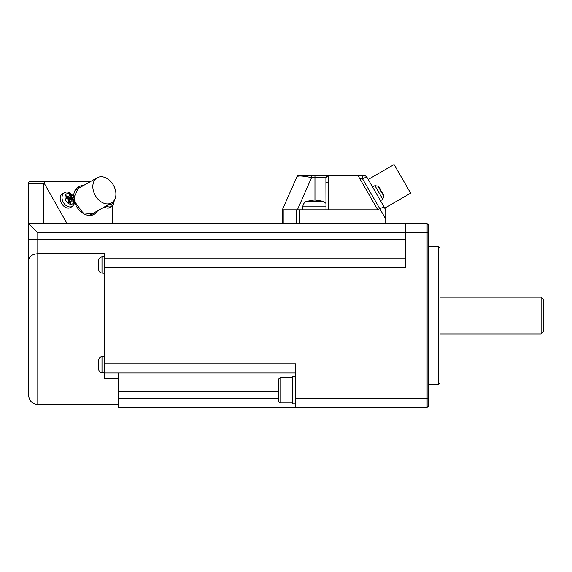 <?xml version="1.0" encoding="UTF-8"?>
<svg xmlns="http://www.w3.org/2000/svg" width="572" height="572" viewBox="0 0 572 572"><rect width="100%" height="100%" fill="white"/><g stroke="black" fill="none" stroke-linecap="round" stroke-linejoin="round"><path stroke-width="0.86" d="M104.44 258.086L405.505 258.086M282.325 223.616L282.325 209.824L377.785 209.824L379.772 208.673L362.548 178.843A4.597 0.658 -90 0 1 363.184 175.354L357.879 175.354L377.785 209.824M385.743 223.616L28.6 223.616L37.795 232.804L405.505 232.804L405.505 223.616L385.743 223.616L385.743 211.054L384.763 208.129L410.639 193.186L394.087 164.529L368.218 179.465M385.128 208.759L367.167 177.649A4.597 1.273 150 0 0 362.548 178.843L359.895 178.843M382.518 192.7A20.642 4.655 160.9 0 1 382.618 192.807A20.642 16.674 168.1 0 1 382.975 193.572A20.671 20.127 177.9 0 1 383.576 195.267L383.319 194.816A20.671 20.256 -62.5 0 0 382.704 193.107A20.642 19.748 -170.9 0 0 382.268 192.199A20.642 11.562 162.8 0 0 381.896 191.706A20.671 4.183 156.3 0 0 381.417 191.527L380.058 189.175A20.671 3.475 -36.2 0 1 380.473 189.246A20.642 4.655 -40.9 0 0 380.416 188.989A20.642 16.674 -48.1 0 0 379.922 188.288A20.671 20.127 -57.9 0 0 378.764 186.93L379.022 187.373M381.166 191.098L380.923 190.669A20.671 4.183 -36.3 0 0 381.002 190.154L380.73 190.34M380.452 189.125A20.642 19.748 -69.1 0 1 380.766 189.597A20.642 11.562 -42.8 0 1 381.002 190.154M384.077 206.942L379.772 208.673L385.743 219.019M363.184 175.354A4.597 4.597 0 0 1 367.167 177.649M357.879 175.354L298.992 175.354L297.64 175.79L296.889 176.727C298.312 175.511 303.203 175.819 311.547 177.649L311.547 175.354M325.99 209.824L325.904 177.613L327.213 175.618M282.325 209.824L297.175 176.233M314.957 201.172L314.957 177.649L325.904 177.649L328.285 175.354M322.401 201.215L322.401 201.215A38.567 38.567 0 0 0 316.752 200.529L316.752 201.215A37.888 37.888 0 0 0 313.163 201.215L313.163 200.529A38.567 38.567 0 0 0 307.514 201.215L307.514 201.215M322.401 201.172A38.61 38.61 0 0 1 322.651 201.222L307.264 201.222A38.61 38.61 0 0 1 307.514 201.172M307.264 201.222L306.285 201.516C306.52 201.423 303.732 202.038 302.867 206.149L325.99 206.149L325.99 182.618L328.285 181.889L328.106 175.361M295.652 373.001L118.232 373.001L118.232 407.471L427.112 407.471L428.492 406.091L428.492 232.804L427.112 232.804L427.112 223.616L405.505 223.616M118.232 373.001L104.44 373.001L104.44 363.806L295.652 363.806L295.652 407.471M439.982 247.976L439.982 383.111L438.602 384.491L438.602 246.596L439.982 247.976M541.105 333.926L543.4 331.631L543.4 299.456L541.105 297.154L541.105 333.926L439.982 333.926M104.44 363.806L104.44 267.281L405.505 267.281L405.505 232.804L427.112 232.804L427.112 398.276L295.652 398.276M428.492 232.804L428.492 224.996L427.112 223.616M427.112 407.471L427.112 398.276L428.492 398.276M60.224 181.324L52.045 181.324M30.895 181.324L45.224 181.324L43.98 182.868A3.804 2.295 180 0 0 43.765 183.626L43.765 223.616M28.6 260.374L28.6 395.288L28.6 260.374C29.143 256.335 32.211 254.111 37.795 253.703C32.211 254.111 29.143 256.335 28.6 260.374L28.6 183.626L43.765 183.626M118.232 404.483L37.795 404.483L37.795 253.703L104.44 253.703L104.44 267.281M98.699 260.017L98.699 260.017A25.711 25.711 0 0 0 98.248 263.785L98.699 263.785A25.254 25.254 0 0 0 98.699 266.18L98.248 266.18A25.711 25.711 0 0 0 98.699 269.948L98.67 269.948A25.74 25.74 0 0 0 98.706 270.113L98.706 259.852C99.156 258.151 100.25 257.178 101.988 256.921L104.44 256.706M101.988 256.921L101.988 273.044L104.44 273.259M98.699 359.759L98.699 359.759A25.711 25.711 0 0 0 98.248 363.527L98.699 363.527A25.254 25.254 0 0 0 98.699 365.923L98.248 365.923A25.711 25.711 0 0 0 98.699 369.691L98.67 369.691A25.74 25.74 0 0 0 98.706 369.855L98.706 359.595C99.156 357.893 100.25 356.921 101.988 356.663L101.988 372.787L104.44 373.001L104.44 378.392L118.232 378.392M101.988 356.663L104.44 356.449M28.6 183.626A2.295 1.387 90 0 1 29.987 181.324L90.905 181.324M67.053 223.616L43.98 182.868M110.56 181.331L112.713 184.041M112.713 205.462L112.713 223.616M114.293 200.243L113.656 204.068L110.439 207.278A8.044 5.791 -119.5 0 1 110.067 207.529A8.044 5.791 -119.5 0 1 104.326 207.007M72.522 206.142L70.999 207.278A8.044 5.791 -119.5 0 1 70.628 207.529A8.044 5.791 -119.5 0 1 61.612 203.51A8.044 5.791 -119.5 0 1 62.57 193.601A8.044 5.791 -119.5 0 1 63.106 193.336L64.858 192.614A7.808 5.62 -119.5 0 0 64.336 192.878A7.808 5.62 -119.5 0 0 63.406 202.488A7.808 5.62 -119.5 0 0 72.158 206.385A7.808 5.62 -119.5 0 0 72.522 206.142C75.239 203.596 75.611 200.379 73.624 196.482C70.163 192.371 67.239 191.084 64.858 192.614M92.707 214.1A14.936 10.754 60.5 0 0 94.366 212.648M80.101 187.444A14.936 10.754 60.5 0 0 77.999 188.124M93.4 190.848A14.479 10.425 -119.5 0 1 97.226 177.749A14.479 10.425 -119.5 0 1 100.772 176.748A14.479 10.425 -119.5 0 1 115.33 189.84A14.479 10.425 -119.5 0 1 111.497 202.946A14.479 10.425 -119.5 0 1 93.4 190.848M66.245 196.017L66.302 195.874A20.671 11.368 0.4 0 1 67.939 196.346A20.642 7.608 -22.3 0 1 68.769 196.275A20.642 2.488 -52.6 0 0 69.148 195.631A20.671 8.451 -68.8 0 0 69.155 194.194L71.343 195.166A20.671 11.983 117.2 0 1 71.443 196.654A20.642 15.944 92.9 0 1 71.757 197.605A20.642 15.809 26 0 1 72.422 198.341A20.671 11.726 2.3 0 1 73.652 199.149L68.64 200.415M66.188 196.182L66.066 198.284A20.671 8.544 -169.7 0 1 67.689 198.863A20.642 10.353 -144.4 0 1 68.447 199.556A20.642 10.489 -96.2 0 1 68.669 200.558A20.671 8.802 -70.7 0 1 68.375 202.266L70.563 203.239A20.671 11.633 119.2 0 0 70.964 201.58A20.642 7.944 142.1 0 0 71.436 200.886A20.642 2.152 172.5 0 1 72.179 200.865A20.671 8.187 -171.6 0 1 73.416 201.558L73.652 199.149M71.343 195.166L67.703 198.877M71.443 196.654L67.975 199.12M73.316 196.675A5.834 4.204 -119.5 0 1 72.623 203.861A5.834 4.204 -119.5 0 1 66.08 200.944A5.834 4.204 -119.5 0 1 66.774 193.758A5.834 4.204 -119.5 0 1 73.316 196.675L68.404 199.514M72.422 198.341L68.569 200.057M71.436 200.886L68.504 201.594M70.964 201.58L68.425 201.995M67.939 196.346L66.245 198.341M68.769 196.275L66.617 198.47M280.023 390.297L280.023 402.938L278.643 401.558L278.643 379.036L280.023 377.656L280.023 390.297M295.652 403.853L292.435 403.853L292.435 376.755L295.652 376.733M299.821 209.824L299.821 223.616M378.75 186.908A20.685 20.685 0 0 0 378.021 186.179L383.855 196.282L382.754 199.192L374.953 185.671L372.465 186.829M328.285 209.824L328.285 181.889M314.957 175.354L314.957 177.649L311.547 177.649L297.39 209.824M283.212 223.616L283.212 209.824M296.117 209.824L296.117 223.616M405.505 239.704L37.795 239.704L37.795 253.703M37.795 232.804L37.795 239.704L28.6 239.704M118.232 391.384L278.643 391.384M118.232 398.276L278.643 398.276M74.739 202.538A15.859 11.419 60.5 0 0 85.864 214.729A15.859 11.419 60.5 0 0 97.505 210.868M83.233 185.671A15.859 11.419 60.5 0 0 73.681 196.582M74.839 201.895L82.961 212.863L93.122 213.878A14.936 10.754 60.5 0 0 95.202 212.176M111.962 206.142A7.808 5.62 -119.5 0 1 111.597 206.385A7.808 5.62 -119.5 0 1 106.156 205.97M80.931 186.972A14.936 10.754 60.5 0 0 78.4 187.881L74.053 197.311M113.749 201.008A5.834 4.204 -119.5 0 1 109.374 204.147M383.855 196.282A20.685 20.685 0 0 0 383.583 195.288M298.248 175.475L297.64 175.79M302.867 206.149L302.545 209.824M428.492 384.491L438.602 384.491M439.982 297.154L541.105 297.154M37.795 404.483C32.211 403.939 29.143 400.872 28.6 395.288M97.226 177.749L76.391 189.547M292.435 402.938L280.023 402.938M292.435 377.656L280.023 377.656M382.754 199.192L380.509 200.765M428.492 246.596L438.602 246.596M111.497 202.946L90.655 214.743M322.651 201.222L325.99 203.353M378.021 186.179L374.953 185.671M98.706 369.855C99.156 371.55 100.25 372.529 101.988 372.787M98.706 270.113C99.156 271.807 100.25 272.787 101.988 273.044"/></g></svg>
